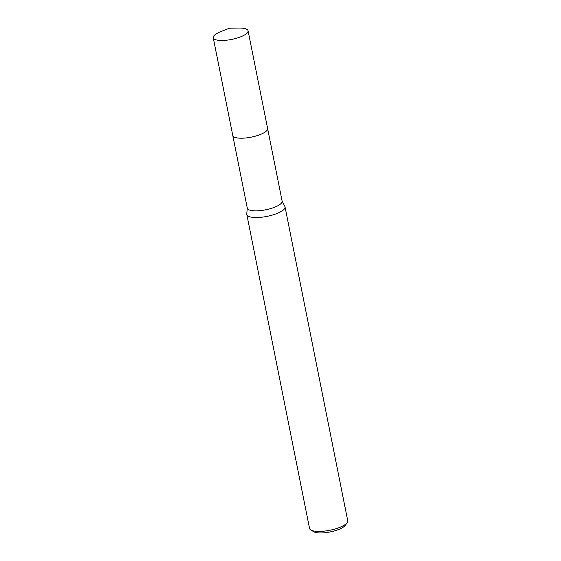 <?xml version="1.0" encoding="UTF-8"?>
<svg xmlns="http://www.w3.org/2000/svg" width="561" height="561" viewBox="0 0 561 561"><rect width="100%" height="100%" fill="white"/><g stroke="black" fill="none" stroke-linecap="round" stroke-linejoin="round"><path stroke-width="0.84" d="M234.295 137.087A17.763 5.252 -11.3 0 0 242.373 138.195A17.763 5.252 -11.3 0 0 266.833 130.587M232.801 135.608L247.289 208.11A17.763 5.252 -11.3 0 0 256.889 210.831A17.763 5.252 -11.3 0 0 282.127 201.147L267.639 128.651M247.247 207.9L246.791 214.05A19.481 5.764 -11.3 0 0 246.819 214.526A19.481 5.764 -11.3 0 0 257.345 217.514A19.481 5.764 -11.3 0 0 285.03 206.897A19.481 5.764 -11.3 0 0 284.869 206.441L282.085 200.936M246.819 214.526L309.546 528.441A19.481 5.764 -11.3 0 0 310.829 529.998A19.481 5.764 -11.3 0 0 320.072 531.421A19.481 5.764 -11.3 0 0 347.161 522.74A19.481 5.764 -11.3 0 0 347.75 520.804L285.03 206.897M310.829 529.998L313.69 531.716A16.886 4.993 -11.3 0 0 321.705 532.95A16.886 4.993 -11.3 0 0 345.183 525.426L347.161 522.74M246.265 33.821A17.763 5.252 -11.3 0 0 248.081 30.778A17.763 5.252 -11.3 0 0 238.951 28.05L229.456 28.204L220.627 31.711A17.763 5.252 -11.3 0 0 215.066 34.698A17.763 5.252 -11.3 0 0 213.25 37.741A17.763 5.252 -11.3 0 0 227.149 40.14A17.763 5.252 -11.3 0 0 246.265 33.821M213.25 37.741L232.766 135.474A17.77 5.252 -11.3 0 0 246.679 137.866A17.77 5.252 -11.3 0 0 265.795 131.554A17.77 5.252 -11.3 0 0 267.618 128.511L248.081 30.778"/></g></svg>
